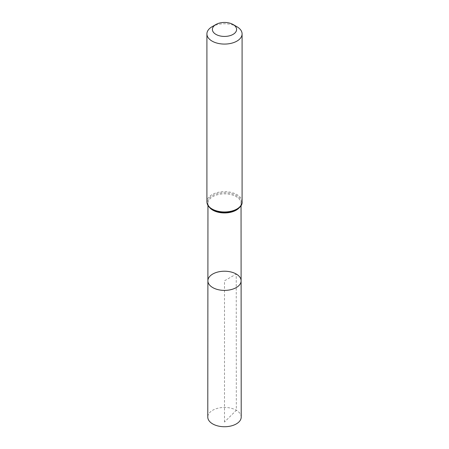 <?xml version="1.0" encoding="UTF-8"?>
<svg xmlns="http://www.w3.org/2000/svg" width="449" height="449" viewBox="0 0 449 449"><rect width="100%" height="100%" fill="white"/><g stroke="black" fill="none" stroke-linecap="round" stroke-linejoin="round"><path stroke-width="0.34" stroke-dasharray="2.25 1.68" d="M207.893 280.805A16.607 9.586 180 0 1 218.147 271.948A16.607 9.586 180 0 1 236.241 274.03A16.607 9.586 180 0 1 241.107 280.805M212.063 26.738A17.59 10.159 180 0 1 236.937 26.738M241.214 417.082A16.714 9.648 0 0 0 224.5 407.439A16.714 9.648 0 0 0 207.786 417.082M224.5 422.054L224.5 280.81L236.241 274.03L236.32 410.263L224.5 422.054M239.547 207.382A16.551 9.552 0 0 0 241.051 203.397A16.551 9.552 0 0 0 236.202 196.645A16.551 9.552 0 0 0 218.169 194.574A16.551 9.552 0 0 0 207.949 203.397A16.551 9.552 0 0 0 209.453 207.382M240.529 205.99A17.068 9.856 0 0 0 232.616 193.934A17.068 9.856 0 0 0 210.811 196.713A17.068 9.856 0 0 0 212.428 209.571M242.09 201.809A17.59 10.159 0 0 0 236.937 194.625A17.59 10.159 0 0 0 217.771 192.425A17.59 10.159 0 0 0 206.91 201.809M241.051 205.462L241.051 203.397C242.769 210.121 222.384 216.199 212.557 209.621C211.58 209.419 210.183 207.999 208.358 205.361L207.949 203.397L207.949 205.462"/><path stroke-width="0.67" d="M241.107 280.805A16.607 9.586 180 0 1 224.5 290.396A16.607 9.586 180 0 1 207.893 280.805A16.607 9.586 0 0 0 212.759 287.59A16.607 9.586 0 0 0 230.859 289.667A16.607 9.586 0 0 0 241.107 280.805A16.607 9.586 0 0 0 224.5 271.218A16.607 9.586 0 0 0 207.893 280.805L207.786 417.082A16.714 9.648 0 0 0 212.68 423.907A16.714 9.648 0 0 0 230.898 426A16.714 9.648 0 0 0 241.214 417.082L241.051 205.462M236.937 26.738L233.065 24.499A12.112 6.993 180 0 1 233.065 34.382A12.112 6.993 180 0 1 215.935 34.382A12.112 6.993 180 0 1 215.935 24.499A12.112 6.993 180 0 1 233.065 24.499L236.937 26.738A17.59 10.159 180 0 1 242.09 33.916A17.59 10.159 180 0 1 224.5 44.075A17.59 10.159 180 0 1 206.91 33.916A17.59 10.159 180 0 1 212.063 26.738L215.935 24.499M209.453 207.382A16.551 9.552 0 0 0 212.798 210.154A16.551 9.552 0 0 0 239.547 207.382M212.428 209.571A17.068 9.856 0 0 0 240.529 205.99M212.063 208.987A17.59 10.159 0 0 0 231.229 211.193A17.59 10.159 0 0 0 242.09 201.809C243.066 210.777 222.581 216.087 212.304 209.526C208.763 207.399 206.967 204.828 206.91 201.809A17.59 10.159 0 0 0 212.063 208.987M207.949 205.462L207.893 280.805M206.91 33.916L206.91 201.809M242.09 33.916L242.09 201.809"/></g></svg>
